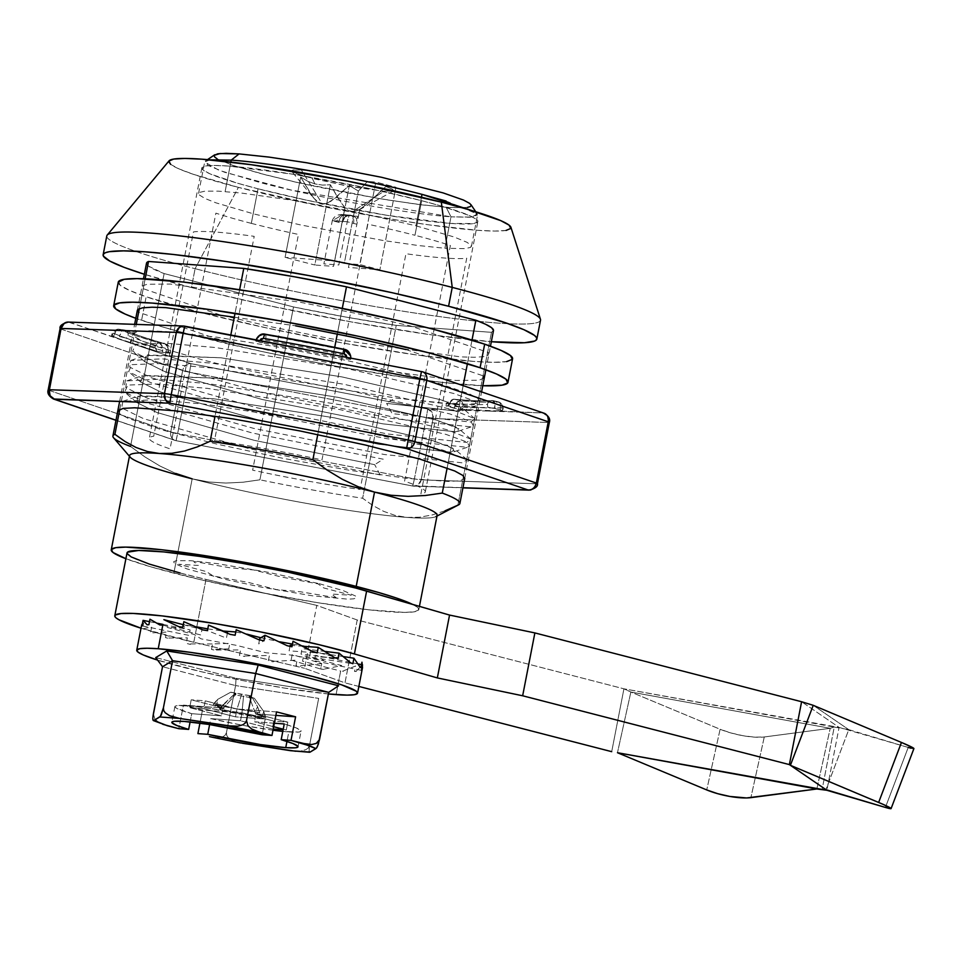 <?xml version="1.0" encoding="UTF-8"?>
<svg xmlns="http://www.w3.org/2000/svg" width="962" height="962" viewBox="0 0 962 962"><rect width="100%" height="100%" fill="white"/><g stroke="black" fill="none" stroke-linecap="round" stroke-linejoin="round"><path stroke-width="0.72" stroke-dasharray="4.81 3.61" d="M113.6 437.806A176.731 15.067 -169 0 0 130.531 446.428L144.925 456.926L159.981 466.029L175.805 473.46L192.172 478.835L173.845 573.124A156.65 13.36 11 0 1 125.89 558.706L151.431 567.015L199.759 579.485L258.02 591.991L317.352 602.633L368.711 609.8L404.28 612.385L414.333 611.82L418.65 610.004L417.063 607.046L412.542 604.364A156.65 13.36 11 0 1 418.795 609.643A156.65 13.36 11 0 1 333.273 605.11A156.65 13.36 11 0 1 173.845 573.124L192.172 478.835A156.65 13.36 -169 0 0 407.203 517.424A156.65 13.36 -169 0 0 437.121 515.355M540.452 319.276A220.923 18.831 11 0 1 478.884 321.38A220.923 18.831 11 0 1 195.094 268.687L191.426 287.542L209.163 292.003L268.049 305.495L352.597 322.15L432.166 334.956L491.329 341.714A220.923 18.831 11 0 1 191.426 287.542L195.094 268.687A220.923 18.831 -169 0 0 478.884 321.38A220.923 18.831 -169 0 0 540.524 320.19M506.024 230.435L494.829 231.072L477.681 230.315L428.367 224.783L398.088 220.214L332.07 208.369L238.396 187.374L195.094 268.687L238.396 187.374A174.326 14.863 -169 0 0 419.384 223.497A174.326 14.863 -169 0 0 510.918 227.297M251.31 223.364A140.584 11.989 11 0 1 215.885 213.143L170.058 448.857A140.584 11.989 11 0 1 149.314 438.215A140.584 11.989 11 0 1 153.728 436.195L193.434 231.914A140.584 11.989 11 0 1 254.208 236.339L214.502 440.62A140.584 11.989 11 0 1 321.993 459.908L367.821 224.194A140.584 11.989 11 0 1 414.959 235.281L421.681 200.709A140.584 11.989 -169 0 0 278.595 171.994A140.584 11.989 -169 0 0 201.852 167.929A140.584 11.989 -169 0 0 258.032 188.792L251.31 223.364L258.032 188.792A140.584 11.989 -169 0 0 401.106 217.508A140.584 11.989 -169 0 0 477.861 221.573A140.584 11.989 -169 0 0 421.681 200.709L414.959 235.281A140.584 11.989 11 0 1 450.384 245.502L404.569 481.216A140.584 11.989 11 0 1 425.312 491.859A140.584 11.989 11 0 1 420.911 493.879L466.726 258.165A140.584 11.989 11 0 1 405.94 253.74L360.125 489.454A140.584 11.989 11 0 1 252.633 470.165L298.448 234.451A140.584 11.989 11 0 1 251.31 223.364M169.047 160.846A174.326 14.863 -169 0 0 238.396 187.374L193.374 174.326L178.92 168.855L170.647 164.382M510.942 227.369L510.822 228.427M258.032 188.792L306.794 200.228L386.82 215.296L451.01 223.437L473.857 223.533L477.729 221.909L476.31 219.24L469.636 215.632L441.786 206.181L421.681 200.709L372.907 189.273L292.893 174.218L228.703 166.077L214.875 165.464L205.844 165.981L201.972 167.592L203.403 170.262L210.065 173.869L237.915 183.321L258.032 188.792M106.806 235.882A220.923 18.831 -169 0 0 195.094 268.687A220.923 18.831 11 0 1 107.215 235.065M191.426 287.542A220.923 18.831 11 0 1 144.36 274.266L191.426 287.542M129.569 455.579A156.65 13.36 -169 0 0 192.172 478.835L208.862 481.998L225.829 483.068L242.977 482.227L259.92 479.81L293.518 306.95L164.129 273.569L130.531 446.428L144.925 456.926L159.981 466.029L175.805 473.46M436.976 516.065L435.966 516.582A156.65 13.36 11 0 1 407.203 517.424A156.65 13.36 11 0 1 192.172 478.835L208.862 481.998L225.829 483.068L242.977 482.227L259.92 479.81L293.518 306.95L164.129 273.569L148.461 266.113L146.513 263.191A176.731 15.067 -169 0 0 164.129 273.569L130.531 446.428M119.805 409.187L136.279 324.41L119.805 409.187M139.358 308.61L145.142 278.824L139.358 308.61M239.622 289.742L235.041 313.311L239.622 289.742M230.82 334.992L215.055 416.113L230.82 334.992M317.761 434.547L334.704 347.366L317.761 434.547M337.313 333.982L342.292 308.369L337.313 333.982M472.005 340.079L467.424 363.648L472.005 340.079M463.155 385.63L447.15 467.941L463.155 385.63M493.506 330.387L491.486 332.323L396.236 325.384L346.079 317.099L293.518 306.95A176.731 15.067 -169 0 0 396.236 325.384L362.638 498.244A176.731 15.067 11 0 1 259.92 479.81A176.731 15.067 -169 0 0 362.638 498.244L372.907 505.543L383.718 511.375L395.214 515.44L407.203 517.424L419.54 517.231L432.191 514.947L445.069 510.798L457.876 505.17A176.731 15.067 -169 0 0 458.585 504.858M319.252 583.693L343.326 590.668L355.471 595.983L356.409 597.751L353.848 598.821L347.859 599.17L312.337 595.803L260.858 587.036L226.202 579.593L186.712 568.831L174.567 563.516L173.629 561.748L176.19 560.678L191.342 560.738L217.701 563.696L269.18 572.474L319.252 583.693M445.069 510.798L432.191 514.947L419.54 517.231L407.203 517.424L395.214 515.44L383.718 511.375L372.907 505.543L362.638 498.244L396.236 325.384L491.486 332.323L457.876 505.17L491.486 332.323A176.731 15.067 -169 0 0 493.482 330.615M313.215 197.631L319.769 203.511L322.438 204.209L327.032 203.343L336.027 197.499L349.314 185.498L334.644 260.955L285.089 257.347L300.685 177.068L285.089 257.347L314.815 265.019L330.411 184.74L314.815 265.019L333.513 266.378L343.434 215.308L341.907 223.16L345.057 216.955L348.112 215.644L345.057 216.955L341.907 223.16L338.636 222.318C339.827 217.544 341.895 215.043 344.829 214.791L348.112 215.644L343.434 215.308L344.925 207.66L337.854 197.799L330.411 184.74L322.547 185.089L314.959 183.946L307.684 181.253L300.685 177.068L311.808 195.731L316.714 201.467L319.769 203.511L322.438 204.209L301.359 169.961L293.073 169.901L291.438 170.959L296.681 173.761L312.253 178.403L314.959 183.946L307.684 181.253L300.685 177.068L313.756 198.304L291.558 171.152M359.74 209.5L353.956 211.82L348.388 210.606L344.925 207.66L340.151 201.407L330.411 184.74L322.547 185.089L314.959 183.946L312.253 178.403L350.348 186.592L383.922 191.27L352.164 211.88L348.388 210.606L344.925 207.66L343.434 215.308L358.405 216.39L359.74 209.5L348.472 267.46L379.894 269.745L395.923 187.253L379.894 269.745L359.764 264.55L375.805 182.058L395.923 187.253L385.858 186.52L364.213 206.397L357.756 210.582L352.164 211.88L383.922 191.27L393.831 190.741L392.255 189.045L385.858 186.52L395.923 187.253L375.805 182.058L367.532 181.457L375.805 182.058L359.764 264.55L344.276 263.432L358.345 191.029L344.276 263.432L334.644 260.955L349.314 185.498L358.345 191.029L367.532 181.457L329.75 173.737L301.359 169.961L322.438 204.209L327.032 203.343L331.241 201.046L349.314 185.498L358.345 191.029L367.532 181.457L319.925 172.174L301.359 169.961L292.015 170.142L291.438 170.959L293.025 172.186L305.243 176.503L345.069 185.618L383.922 191.27L393.278 191.101L393.843 190.284L392.255 189.045L385.858 186.52L368.073 203.247L358.886 209.993L393.542 190.981M214.863 154.702L214.538 156.866L217.099 158.85L232.588 165.272L259.752 173.316L295.899 182.191L378.499 198.461L416.161 204.136L446.176 207.335L450.998 216.823L444.889 248.256L418.386 245.538L382.72 240.416L300.24 224.867L254.124 214.021L215.885 202.814L204.894 198.437L199.23 194.901L198.557 193.53L199.338 192.448L204.942 191.161L218.302 191.137L241.678 193.097L293.915 200.469L356.385 212.109L415.897 225.793L421.452 197.186L415.897 225.793L454.124 237.001L467.063 242.34L471.296 245.623L470.671 247.366L465.067 248.641L444.889 248.256L450.998 216.823L470.274 217.256L477.477 214.983L473.4 211.051M210.005 159.836L204.69 161.953L218.843 170.238L260.233 182.588C317.833 197.655 409.295 214.069 450.998 216.823L291.606 190.163L224.579 172.246L207.924 165.392L205.579 161.027M225.12 191.558L230.856 162.049L225.12 191.558M446.067 201.022L477.236 213.937L471.969 217.099L450.998 216.823L446.176 207.335L465.223 207.708L470.418 206.541L470.743 204.365M467.484 207.431L450.986 207.636L422.871 204.978L386.496 199.771L345.081 192.46L303.788 183.97L266.426 175.072L232.588 165.272L217.099 158.85M471.176 205.195L470.418 206.541M354.737 216.33L343.879 214.634L350.445 215.199C353.21 215.861 354.257 218.59 353.595 223.4L356.878 224.254L356.589 218.59L358.405 216.39L353.727 216.053L356.589 218.59L354.737 216.33L350.445 215.199C346.488 214.658 343.855 216.727 342.568 221.428L332.275 220.671L323.881 263.889L338.84 264.983L347.246 221.765L342.568 221.428L347.246 221.765C348.352 216.811 349.422 214.622 350.445 215.199L350.445 215.199C349.422 214.622 348.352 216.811 347.246 221.765L353.595 223.4C354.257 218.59 353.21 215.861 350.445 215.199L354.208 216.125M343.169 214.586L344.829 214.791L343.169 214.586L332.275 220.671L336.953 221.019C338.251 216.318 340.873 214.249 344.829 214.791C340.873 214.249 338.251 216.318 336.953 221.019L342.568 221.428C343.855 216.727 346.488 214.658 350.445 215.199L344.829 214.791L353.727 216.053M332.275 220.671C334.139 215.777 338.323 213.817 344.829 214.791C341.895 215.043 339.827 217.544 338.636 222.318L332.275 220.671M324.651 669.011L341.726 665.548L303.607 655.723L302.549 661.219L340.656 671.055L336.075 694.624L340.656 671.055A112.47 9.584 -169 0 0 343.554 671.248M300.697 665.8L321.753 663.539L320.683 669.035A112.47 9.584 -169 0 0 324.567 669.504M273.4 661.363L297.078 660.1L296.007 665.596A112.47 9.584 -169 0 0 300.601 666.293M244.637 655.976L269.396 655.471L268.326 660.966A112.47 9.584 -169 0 0 273.304 661.844M216.366 650.023L240.572 649.951L239.502 655.459A112.47 9.584 -169 0 0 244.54 656.469M190.512 643.915L212.59 643.951L211.52 649.446A112.47 9.584 -169 0 0 216.27 650.516M168.831 638.046L187.337 637.842L186.267 643.35A112.47 9.584 -169 0 0 190.416 644.408M152.814 632.84L166.558 632.07L165.488 637.566A112.47 9.584 -169 0 0 168.735 638.54M143.542 628.643L151.647 627.008L150.577 632.515A112.47 9.584 -169 0 0 152.718 633.333M142.388 623.833L143.639 623.015L142.568 628.523A112.47 9.584 -169 0 0 143.446 629.124M328.391 693.963A112.47 9.584 11 0 1 157.612 660.124L200.3 671.488L242.123 680.471L284.716 688.107L328.391 693.963M223.509 704.28L223.966 710.257L220.587 709.595L223.509 704.28L233.862 694.624L254.401 698.304L249.098 696.428L251.274 695.887L230.736 692.195L236.039 694.083L233.862 694.624L254.401 698.304L249.098 696.428L255.627 713.864L265.452 717.351L263.744 711.507L254.401 698.304L263.744 711.507L265.837 717.544L262.061 717.099L263.744 711.507L262.061 717.099L241.967 712.866L243.554 696.019L241.967 712.866L223.966 710.257L223.509 704.28L220.587 709.595L219.36 709.078L223.509 704.28L219.36 709.078L223.4 708.08L236.039 694.083L233.862 694.624L219.3 709.102L223.4 708.08L213.564 704.593L217.4 699.542L230.736 692.195L236.039 694.083L223.4 708.08L213.191 704.364L216.955 704.833L217.4 699.542L213.251 704.449L237.061 709.066L241.57 694.48L230.736 692.195L217.4 699.542L216.955 704.833L237.061 709.066L255.062 711.676L257.624 706.769L251.274 695.887L241.57 694.48L237.061 709.066L259.728 712.806L257.624 706.769L255.062 711.676L259.716 712.794L255.627 713.864L249.098 696.428L251.274 695.887L257.624 706.769L259.668 712.854L255.627 713.864L265.837 717.568L219.36 709.078M282.804 731.397A64.274 5.483 -169 0 0 288.792 731.938L286.953 741.413L288.792 731.938A64.274 5.483 -169 0 0 301.07 731.084A64.274 5.483 -169 0 0 284.247 723.953L296.043 727.837L300.974 730.663L300.649 731.565L298.46 732.082L281.613 731.276M273.124 730.242L242.544 725.276L210.774 718.614L209.62 724.542L210.774 718.614A64.274 5.483 -169 0 0 272.992 730.218M240.5 720.766L242.027 712.914L273.785 721.103L272.258 728.968L240.5 720.766L272.258 728.968L273.785 721.103L287.806 722.125L256.048 713.936L275.878 715.379L256.048 713.936L254.521 721.789L256.048 713.936L287.806 722.125L286.279 729.99L287.806 722.125L273.785 721.103L242.027 712.914L240.5 720.766L210.774 718.614L240.5 720.766M274.35 723.232L254.521 721.789L273.665 726.731L254.521 721.789L274.35 723.232M283.237 729.196L286.279 729.99L283.237 729.196M273.22 729.04L272.258 728.968L273.22 729.04M199.928 723.147L202.477 710.04L242.027 712.914L202.477 710.04L183.417 705.122L178.836 728.691L183.417 705.122L202.477 710.04L199.928 723.147M328.703 692.351L338.576 685.774L328.703 692.351M295.611 751.238L300.793 751.082L305.916 749.638L308.165 748.015L309.692 744.528L308.946 749.855L309.091 751.683L310.089 752.116L309.091 751.683L309.499 745.526L308.165 748.015L305.916 749.638L300.793 751.082L293.085 751.033M309.692 744.528L318.662 698.388L309.692 744.528M238.78 742.592L232.491 740.536L228.234 737.65L226.731 735.461L226.419 732.719L225.18 735.148L223.16 736.627L218.602 737.734L212.806 737.325M242.4 743.277L232.491 740.536L228.234 737.65L226.731 735.461L226.419 732.719L235.582 685.569L318.662 698.388L235.582 685.569L236.099 678.318L327.525 692.424L236.099 678.318L235.582 685.569L162.53 666.726L235.582 685.569L226.419 732.719L225.18 735.148L223.16 736.627L218.602 737.734L209.488 736.603M155.724 657.587L236.099 678.318L155.724 657.587M152.958 716.425L152.97 720.033L153.956 720.454M164.382 724.867L158.562 722.234L154.858 718.999L153.367 713.864L154.858 718.999L158.562 722.234L162.806 724.302M222.968 707.996L221.44 715.86L189.682 707.659L191.21 699.807L222.968 707.996L183.417 705.122L222.968 707.996L191.21 699.807L189.682 707.659L203.716 708.681L205.243 700.829L191.21 699.807L205.243 700.829L203.716 708.681L235.474 716.87L237.001 709.018L205.243 700.829L237.001 709.018L235.474 716.87L265.199 719.035L262.145 734.752L265.199 719.035L235.474 716.87L203.716 708.681L189.682 707.659L221.44 715.86L222.968 707.996M276.551 711.892L237.001 709.018L276.551 711.892M190.103 721.969L191.715 713.696L221.44 715.86L191.715 713.696L176.539 708.236L174.988 706.986L175.312 706.084L177.501 705.567L194.36 706.373L212.374 708.79L265.199 719.035A64.274 5.483 -169 0 0 174.892 706.565A64.274 5.483 -169 0 0 191.715 713.696L190.103 721.969M227.465 632.755L226.431 638.119L207.443 630.627M259.5 639.862L258.718 643.915L263.961 640.764M290.007 646.332L289.129 650.829L317.183 652.873M303.295 646.284L292.195 645.478M325.541 651.502L302.08 648.628L301.01 654.136L337.975 658.645M343.915 656.661L310.594 651.527L309.523 657.022L352.874 663.708M358.718 664.081L315.512 655.326L314.442 660.822L361.471 670.358A112.47 9.584 -169 0 0 361.916 669.997M356.397 670.923L362.542 664.862L361.484 664.646M291.125 660.064L320.683 669.035L321.753 663.539L292.195 654.569L291.125 660.064M162.963 624.398L190.091 629.894L189.021 635.389L141.991 625.853M149.483 621.656L157.479 623.28M183.261 624.675L201.984 629.497L200.914 635.004L162.806 625.168M362.013 669.516L362.53 667.484M362.542 664.862L361.471 670.358M343.65 670.754L355.639 666.005L354.569 671.5A112.47 9.584 -169 0 0 356.301 671.416M228.752 648.869L211.52 649.446L212.59 643.951L229.822 643.374L228.752 648.869M113.131 333.285L113.576 333.237A208.874 17.809 -169 0 0 130.844 339.814L130.231 342.953A208.874 17.809 11 0 1 111.893 335.894L113.131 333.285M123.04 330.122L124.483 330.014C122.306 329.665 120.647 331.854 119.492 336.58L121.597 331.397L124.483 330.014L118.963 329.244A204.052 17.4 -169 0 0 159.415 343.037A4.822 3.499 -73.8 0 0 155.002 347.354L156.385 348.701L156.626 351.142L162.506 352.357L156.626 351.142L155.002 347.354A4.822 3.499 106.2 0 1 159.415 343.037C162.109 344.348 163.143 347.45 162.506 352.357L162.229 346.356L159.415 343.037L164.947 343.807L167.773 347.138L168.049 353.126L162.506 352.357L170.13 353.042L143.771 344.853L126.419 338.143L128.042 335.461A192.809 16.438 -169 0 0 167.52 348.917A4.822 3.475 -73.9 0 0 165.404 343.903A4.822 3.475 -73.9 0 0 164.947 343.807L159.415 343.037L135.822 335.666L118.963 329.244L124.483 330.014L141.246 336.423L164.947 343.807A197.619 16.847 11 0 1 124.483 330.014A4.822 4.509 114.1 0 1 128.042 335.461A4.822 4.509 -65.9 0 0 124.483 330.014L125.541 330.339C134.067 334.151 147.342 338.66 165.368 343.891C169.312 345.262 170.983 348.364 170.358 353.222L168.049 353.126C168.687 348.22 167.653 345.117 164.947 343.807A4.822 3.475 106.1 0 1 165.404 343.903A4.822 3.475 106.1 0 1 167.52 348.917L169.059 352.681L170.358 353.222M119.492 336.58L126.419 338.143L119.492 336.58M116.053 330.615L113.949 335.798C115.103 331.072 116.775 328.884 118.963 329.244L116.053 330.615M124.134 329.93L117.508 329.341M118.963 329.244A4.822 4.497 -66.1 0 0 113.576 333.237L111.652 335.702L113.949 335.798L111.652 335.714L119.997 339.261L130.231 342.953L130.844 339.814A208.874 17.809 11 0 1 113.576 333.237A4.822 4.497 113.9 0 1 118.963 329.244M155.002 347.354A208.874 17.809 11 0 1 130.844 339.814A208.874 17.809 -169 0 0 155.002 347.354M184.62 326.527L184.74 326.19A8.033 7.059 -88 0 1 184.776 326.202L69.492 322.258A8.033 7.059 92 0 0 68.242 322.078L156.626 351.142A208.874 17.809 11 0 1 130.231 342.953L190.969 363.66L427.729 409.018L485.365 410.99A208.874 17.809 11 0 1 460.052 409.271L446.127 406.036L447.33 405.988L450.024 403.042A4.822 3.68 -84.8 0 1 453.992 399.194A4.822 3.68 -84.8 0 1 454.521 399.29C451.767 399.555 449.783 402.08 448.557 406.866L450.937 401.382L454.521 399.29A4.822 3.68 95.2 0 0 453.992 399.194A4.822 3.68 95.2 0 0 450.024 403.042A192.809 16.438 -169 0 0 487.481 404.317A4.822 4.606 -95.1 0 1 492.917 400.601A197.619 16.847 11 0 1 454.521 399.29L477.248 400.805L492.917 400.601A4.822 4.606 84.9 0 0 487.481 404.317L487.794 407.371L494.636 408.441C495.37 403.643 494.793 401.022 492.917 400.601L494.769 402.886L494.636 408.441L502.501 410.726L502.128 407.672A4.822 4.594 85.3 0 0 498.544 401.96L498.845 401.996C502.813 404.689 504.1 407.575 502.705 410.654L500.276 409.812L500.408 404.256L498.544 401.96C500.432 402.393 501.01 405.002 500.276 409.812L488.816 407.407L471.596 407.66L446.308 405.952L454.196 408.237C455.423 403.451 457.407 400.913 460.137 400.649L454.521 399.29L460.137 400.649L456.577 402.753L454.196 408.237L458.802 409.127L460.052 409.271L461.147 407.082L462.83 406.325L460.052 409.271L543.013 412.963L421.536 371.56L303.15 348.881A208.874 17.809 11 0 1 346.813 357.66L350.709 359.379L350.853 357.984L350.709 359.379L350.733 357.96L350.613 358.79L346.813 357.66L346.801 356.373M446.127 406.024C445.731 403.246 448.364 400.974 454.04 399.194C471.464 400.757 483.982 401.19 491.57 400.517L494.047 401.19M499.675 402.561L492.917 400.601L498.544 401.96L482.768 402.14L460.137 400.649A4.822 3.704 -84.9 0 1 462.83 406.325A4.822 3.704 95.1 0 0 460.137 400.649A204.052 17.4 -169 0 0 498.544 401.96A4.822 4.594 -94.7 0 1 502.128 407.672A208.874 17.809 11 0 1 462.83 406.325A208.874 17.809 -169 0 0 502.128 407.672L502.501 410.726A208.874 17.809 11 0 1 485.365 410.99L502.705 410.63M344.336 349.952L350.745 356.529L349.471 353.355L347.246 351.154L344.336 349.952A4.822 0.83 -78.1 0 0 342.532 354.906A4.822 0.83 101.9 0 1 344.336 349.952L265.476 334.848A197.619 16.847 11 0 1 344.336 349.952L344.336 349.952M350.709 359.403L345.009 358.694L342.532 354.906A192.809 16.438 -169 0 0 265.596 340.163A4.822 1.13 99.8 0 0 265.476 334.848A4.822 1.13 -80.2 0 1 265.596 340.163L261.917 342.785L256.072 341.257C257.515 336.532 260.654 334.403 265.476 334.848L262.349 334.884L259.475 336.111L255.976 340.668L259.752 340.536M260.125 339.766L259.632 340.957L255.976 340.668L256.577 338.828M259.259 335.606L264.105 334.127M256.938 338.131L258.333 336.363M345.502 349.723L349.374 352.765L350.745 356.553M346.873 357.227L184.728 326.202A8.033 7.059 -88 0 0 183.526 326.022M259.632 340.957A208.874 17.809 11 0 1 303.15 348.881L259.632 340.957M49.17 389.73L49.29 390.452C48.761 395.274 50.505 398.208 54.533 399.254M415.512 486.063L412.758 486.014L414.406 478.884A8.033 0.685 -169 0 0 421.176 479.834L418.085 484.896L415.512 486.063M53.463 399.002A8.033 6.806 108.8 0 1 49.29 390.452L170.767 431.854L177.657 433.525L414.406 478.884L412.782 486.05L462.95 487.734L412.926 485.702M176.166 440.343L177.657 433.525L176.01 440.668C171.982 439.622 170.238 436.688 170.767 431.854A8.033 6.806 -71.2 0 0 174.94 440.404A8.033 6.806 -71.2 0 0 176.01 440.668L412.758 486.014A8.033 7.059 92 0 0 414.021 486.195A8.033 7.059 92 0 0 421.176 479.834L536.459 483.778A8.033 7.059 -88 0 1 529.328 490.139M530.796 490.007L533.357 488.84L536.339 483.056M412.758 486.014L176.01 440.668L115.981 420.202L176.022 440.692L412.782 486.05L462.926 487.866M117.989 410.401L119.625 413.72L127.838 418.229L162.578 430.074L216.907 444.119L282.551 458.249L349.543 470.298L407.647 478.439L448.051 481.433L459.547 480.82L464.574 478.811M536.459 483.778L548.376 422.498L536.459 483.778L421.176 479.834A8.033 0.685 11 0 1 414.406 478.884L426.322 417.592L189.562 372.246L426.322 417.592L414.406 478.884L177.657 433.525L189.562 372.246L177.657 433.525A8.033 0.685 11 0 1 170.767 431.854L182.672 370.574A8.033 0.685 -169 0 0 189.562 372.246L190.969 363.66L189.562 372.246A8.033 0.685 11 0 1 182.672 370.574L170.767 431.854L49.29 390.452L61.195 329.16L182.672 370.574A8.033 6.806 108.8 0 1 190.969 363.66A8.033 6.806 -71.2 0 0 182.672 370.574L61.195 329.16L49.29 390.452A8.033 0.685 11 0 1 48.172 389.863M60.089 328.571A8.033 0.685 -169 0 0 61.195 329.16L61.075 328.439M544.071 413.215A8.033 6.806 -71.2 0 0 543.013 412.963A8.033 7.059 -88 0 1 548.376 422.498L433.092 418.542A8.033 7.059 92 0 0 427.729 409.018L190.969 363.66L69.492 322.258C65.296 322.138 62.53 324.447 61.195 329.16A8.033 6.806 108.8 0 1 69.492 322.258L184.728 326.202M548.376 422.498L547.438 416.45L543.013 412.963L427.729 409.018L426.322 417.592L427.729 409.018L432.154 412.506L433.092 418.542A8.033 0.685 11 0 1 426.322 417.592A8.033 0.685 -169 0 0 433.092 418.542L421.176 479.834L433.092 418.542L548.376 422.498A8.033 0.685 -169 0 0 549.374 422.354M255.976 340.668L259.812 342.376L347.114 359.103L350.709 359.379L350.853 357.984M303.15 348.881L421.536 371.56L543.013 412.963M157.311 346.753L202.717 359.944L231.866 367.123L331.493 387.662L395.274 397.955L445.49 403.631L463.011 404.425L474.519 403.812L479.545 401.815L477.922 398.496L469.697 393.987L434.968 382.142L409.788 375.264L348.629 360.906L281.012 347.559L217.232 337.265L167.015 331.589L149.495 330.784L137.999 331.397L132.96 333.405L134.584 336.724L142.809 341.233L157.311 346.753M380.182 474.915L249.471 448.749L143.542 418.674L121.789 407.996L122.811 401.322L153.98 399.699L204.377 404.088L336.075 425.144L443.001 450.12L466.979 459.608L462.794 462.89L384.151 454.485L253.439 428.33L147.511 398.244L125.757 387.566L126.78 380.892L157.948 379.268L208.345 383.658L340.055 404.713L446.969 429.689L470.947 439.177L466.762 442.46L388.119 434.054L257.407 407.9L151.491 377.813L129.726 367.135L130.748 360.473L161.917 358.85L212.313 363.239L344.023 384.283L450.937 409.259L474.915 418.747L470.731 422.029L392.099 413.624L386.616 403.379L459.018 411.327L462.902 408.429L440.74 399.759L342.219 376.96L220.851 357.768L145.767 355.399L144.673 361.64L164.742 371.597L262.277 399.507L382.648 423.809L455.038 431.758L458.922 428.86L436.772 420.19L338.239 397.39L216.883 378.198L141.787 375.829L140.705 382.07L160.762 392.027L258.309 419.937L378.667 444.24L451.07 452.188L454.954 449.29L432.804 440.62L334.271 417.809L212.915 398.629L137.819 396.26L136.736 402.501L156.794 412.457L254.329 440.368L374.699 464.67L380.182 474.915M374.699 464.67L254.329 440.368L156.794 412.457L136.676 402.453L139.514 395.779L212.915 398.629L334.271 417.809L432.804 440.62L452.248 447.607L454.485 451.611L451.07 452.188L378.667 444.24L258.309 419.937L160.762 392.027L140.656 382.022L143.494 375.36L216.883 378.198L338.239 397.39L436.772 420.19L456.216 427.176L458.453 431.18L455.038 431.758L382.648 423.809L262.277 399.507L164.742 371.597L144.625 361.592L147.463 354.93L220.851 357.768L342.219 376.96L440.74 399.759L460.185 406.758L462.421 410.75L459.018 411.327L386.616 403.379L395.154 397.919L473.785 406.325L477.429 405.687L475.144 401.25L453.992 393.542L347.078 368.566L215.368 347.522L164.971 343.133L135.738 344.216L132.6 351.274L154.545 362.097L260.461 392.183L391.185 418.338L469.817 426.755L473.46 426.118L471.164 421.681L450.024 413.973L343.109 388.997L211.399 367.953L161.003 363.564L131.77 364.646L128.631 371.705L150.565 382.527L256.493 412.614L387.205 438.768L465.848 447.174L469.492 446.548L467.195 442.111L446.055 434.403L339.141 409.427L207.431 388.371L157.034 383.994L127.802 385.077L124.663 392.135L146.597 402.958L252.525 433.044L383.237 459.199L374.699 464.67M118.266 282.143A200.842 17.124 -169 0 0 146.164 296.765L141.582 320.334A200.842 17.124 11 0 1 135.798 318.302L164.574 327.513L193.182 335.329L262.686 351.659L300.914 359.535L339.526 366.823L411.989 378.523L443.061 382.479L482.768 385.738A200.842 17.124 11 0 1 141.582 320.334L146.164 296.765A200.842 17.124 -169 0 0 366.306 347.138A200.842 17.124 -169 0 0 512.566 358.79M484.319 377.813L479.1 380.243L455.868 380.447L326.034 362.253L297.054 356.674L215.596 338.492L137.987 312.037L137.867 309.451M234.271 317.219L295.635 325.817M406.072 349.579L483.682 376.034M118.494 281.601L120.346 285.365L129.69 290.488L146.164 296.765L197.763 311.76L267.268 328.09L344.107 343.254L416.57 354.954L473.641 361.399L493.554 362.313L506.625 361.616M220.178 314.923L142.568 288.468L142.448 285.882L147.162 284.259L170.382 284.067L300.216 302.248L357.792 313.756L410.654 326.01L488.263 352.465L488.383 355.05L483.682 356.674L474.278 357.287L460.449 356.866L330.615 338.684L273.052 327.176L220.178 314.923M764.273 736.964L750.889 797.642L764.273 736.964L830.23 728.306L630.868 692.039L617.472 752.717L630.868 692.039L720.117 729.256A32.131 8.201 -167.6 0 0 764.273 736.964L830.23 728.306L630.868 692.039L720.117 729.256L706.733 789.934L720.117 729.256L731.036 732.996L743.253 735.774L754.929 737.169L764.273 736.964M127.02 552.922A140.584 11.989 -169 0 0 206 579.401L316.763 605.399L357.203 619.997L623.929 688.816L834.234 727.068L822.017 789.934L834.234 727.068L848.773 729.653L825.949 789.646L848.773 729.653L908.212 747.438L885.401 807.431L908.212 747.438A32.131 1.623 -159.2 0 0 913.9 748.616L913.527 748.159M180.147 573.003L206 579.401L196.765 626.911L206 579.401L316.763 605.399L304.545 668.265L316.763 605.399L357.203 619.997L623.929 688.816L839.092 727.428L826.947 789.946L839.092 727.428L801.599 701.743L839.092 727.428L908.212 747.438M813.227 705.314L848.773 729.653L813.227 705.314M911.182 748.268L913.094 748.676M193.783 642.255A140.584 11.989 11 0 1 141.029 628.21L193.783 642.255L196.765 626.959L193.783 642.255L304.545 668.265L193.783 642.255M357.203 619.997L344.985 682.852L304.545 668.265L344.985 682.852L357.203 619.997M127.477 552.2L127.044 553.463M336.171 597.739L300.541 591.798L276.286 589.55L248.569 582.479L213.287 575.985L206.229 571.548L178.74 564.273L198.328 565.428L193.867 561.76L194.733 561.616L229.497 567.7L253.752 569.961L281.469 577.032L318.001 583.874L323.797 587.95L351.298 595.237L331.698 594.071L336.171 597.739M623.929 688.816L611.712 751.671L623.929 688.816L630.868 692.039L623.929 688.816M358.85 686.435L344.985 682.852L358.85 686.435M304.533 646.38L311.58 650.805L339.081 658.092L319.48 656.926L323.869 660.75L288.323 654.665L265.909 652.765L236.351 645.334L201.058 638.84L194.011 634.415L167.147 627.404L186.111 628.294L181.734 624.47L196.549 626.863M207.78 628.883L223.581 631.072M235.774 631.962L246.777 634.126M260.87 637.758L279.846 641.822M292.46 644.083L302.862 645.983M834.234 727.068L830.23 728.306L834.234 727.068M816.846 788.984L830.23 728.306L816.846 788.984M419.432 606.361L418.795 609.643M201.852 167.929L149.314 438.215M425.312 491.859L477.861 221.573M130.183 457.154L129.437 456.277M119.625 401.479L134.62 324.35M137.362 310.269L143.482 278.764M464.778 478.294L481.577 391.919M485.87 369.781L490.464 346.212M471.428 246.428L477.537 214.995M205.375 161.051L207.503 159.62M198.581 193.386L204.69 161.953M477.236 213.913L475.793 211.784M298.016 746.801L301.07 731.084M265.837 717.544L263.744 711.507M213.191 704.364L217.4 699.542M259.728 712.806L257.624 706.769M174.892 706.565L171.837 722.27M118.603 329.148C114.129 329.942 111.808 332.13 111.652 335.714M493.217 400.637L498.845 401.996M115.969 420.31L174.94 440.404M122.811 401.322L137.819 396.26M466.979 459.608L454.954 449.29M126.78 380.892L141.787 375.829M470.947 439.177L458.922 428.86M130.748 360.473L145.767 355.399M474.915 418.747L462.902 408.429M136.676 402.453L124.663 392.135M454.485 451.611L469.492 446.548M140.656 382.022L128.631 371.705M458.453 431.18L473.46 426.118M144.625 361.592L132.6 351.274M462.421 410.75L477.429 405.687M828.017 784.415L828.21 783.705"/><path stroke-width="1.44" d="M419.432 606.361L437.121 515.355A156.65 13.36 -169 0 0 374.519 492.099L356.193 586.387A156.65 13.36 11 0 1 412.542 604.364L396.645 598.111L378.595 592.496L330.279 580.026L272.018 567.52L212.686 556.866L161.327 549.699L125.757 547.113L115.693 547.691L111.376 549.494L112.963 552.465L125.89 558.706A156.65 13.36 11 0 1 111.243 549.867A156.65 13.36 11 0 1 196.765 554.401A156.65 13.36 11 0 1 356.193 586.387L374.519 492.099L358.153 486.724L342.328 479.292L327.272 470.19L312.878 459.692A176.731 15.067 -169 0 0 210.161 441.257L197.354 446.885L184.476 451.034L171.825 453.306L159.488 453.511A156.65 13.36 11 0 1 374.519 492.099L358.153 486.724L342.328 479.292L327.272 470.19L312.878 459.692L317.761 434.547L312.878 459.692A176.731 15.067 11 0 0 210.161 441.257L197.354 446.885L184.476 451.034L171.825 453.306L159.488 453.511L147.499 451.527L136.003 447.462L125.192 441.618L114.923 434.331A176.731 15.067 -169 0 0 113.6 437.806L130.183 457.154A156.65 13.36 11 0 1 159.488 453.511L147.499 451.527L136.003 447.462L125.192 441.618L114.923 434.331L119.805 409.187L114.923 434.331A176.731 15.067 11 0 0 112.915 436.026L119.625 401.479M536.856 339.045L540.524 320.19A220.923 18.831 -169 0 0 452.236 287.397L448.581 306.253A220.923 18.831 11 0 1 536.856 339.045A220.923 18.831 11 0 1 491.329 341.714L524.47 342.737L534.656 341.053L536.664 339.562L536.592 337.674L534.427 335.377L523.953 329.713L505.627 322.787L448.581 306.253L452.236 287.397A220.923 18.831 11 0 1 540.452 319.276L510.918 227.297A174.326 14.863 -169 0 0 441.317 202.14L452.236 287.397L441.317 202.14L466.257 208.934L500.793 220.647L509.054 225.12L510.822 228.427L506.024 230.435M170.647 164.382L168.879 161.087L173.689 159.067L184.872 158.429L202.02 159.187L251.347 164.718L347.643 181.133L441.317 202.14A174.326 14.863 -169 0 0 267.508 167.075A174.326 14.863 -169 0 0 169.047 160.846L107.215 235.065A220.923 18.831 11 0 1 231.986 242.965A220.923 18.831 11 0 1 452.236 287.397A220.923 18.831 -169 0 0 227.405 242.28A220.923 18.831 -169 0 0 106.806 235.882L103.138 254.738A220.923 18.831 11 0 1 223.737 261.135A220.923 18.831 11 0 1 448.581 306.253L392.34 292.761L308.586 275.541L226.563 261.556L173.773 254.521L145.334 251.828L123.605 250.866L109.415 251.671L105.339 252.741L103.331 254.221L103.415 256.12L109.8 261.075L124.266 267.4L144.36 274.266A220.923 18.831 11 0 1 103.138 254.738M175.805 473.46L192.172 478.835A156.65 13.36 11 0 1 130.183 457.154M130.531 446.428A176.731 15.067 11 0 1 112.915 436.026M146.489 263.408L148.521 261.472L145.142 278.824L148.521 261.472A176.731 15.067 -169 0 0 146.513 263.167L143.482 278.764M136.279 324.41L139.358 308.61L136.279 324.41M148.521 261.472L243.771 268.398L239.622 289.742L243.771 268.398L293.927 276.695L346.476 286.832A176.731 15.067 -169 0 0 243.771 268.398L148.521 261.472M235.041 313.311L230.82 334.992L235.041 313.311M215.055 416.113L210.161 441.257L215.055 416.113M334.704 347.366L337.313 333.982L334.704 347.366M490.464 346.212L493.482 330.615A176.731 15.067 -169 0 0 475.865 320.226L346.476 286.832L342.292 308.369L346.476 286.832L475.865 320.226L472.005 340.079L475.865 320.226L485.618 324.266L491.546 327.681L493.506 330.387M467.424 363.648L463.155 385.63L467.424 363.648M445.069 510.798L457.876 505.17A176.731 15.067 11 0 0 459.884 503.475A176.731 15.067 11 0 0 442.267 493.085L447.15 467.941L442.267 493.085L425.324 495.502L408.177 496.344L391.197 495.274L374.519 492.099A156.65 13.36 11 0 1 435.966 516.582L458.585 504.858A176.731 15.067 -169 0 0 442.267 493.085L425.324 495.502L408.177 496.344L391.197 495.274L374.519 492.099A156.65 13.36 -169 0 0 159.488 453.511A156.65 13.36 -169 0 0 129.569 455.579L111.243 549.867M473.4 211.051L422.005 194.36L421.452 197.186L422.005 194.36C364.261 179.281 273.112 162.915 231.229 160.125L239.105 153.908L226.154 153.331L217.797 153.812L214.213 155.315L220.057 153.535L239.105 153.908L231.229 160.125L210.005 159.836M210.209 159.86L231.229 160.125L230.856 162.049L231.229 160.125C273.112 162.915 364.261 179.281 422.005 194.36L446.067 201.022M471.176 205.195L469.733 203.427L463.504 200.06L443.133 192.905L381.493 177.273L306.782 162.782L269.12 157.107L239.105 153.908L269.12 157.107L306.782 162.782L381.493 177.273L443.133 192.905L463.504 200.06L469.733 203.427L471.176 205.195M217.099 158.85L214.538 156.866L214.213 155.315M470.418 206.541L467.484 207.431M141.691 624.843L142.388 623.833M162.806 625.168L158.225 648.737L147.162 648.244L139.947 648.665L136.844 649.963L137.987 652.092L143.314 654.978L157.612 660.124A112.47 9.584 11 0 1 136.748 650.216A112.47 9.584 11 0 1 158.225 648.737L162.806 625.168A112.47 9.584 -169 0 0 159.896 624.975L149.964 619.215L148.894 624.711A112.47 9.584 -169 0 0 147.162 624.795L143.061 620.358L141.991 625.853A112.47 9.584 -169 0 0 141.546 626.214L141.642 625.733M336.075 694.624A112.47 9.584 11 0 1 328.391 693.963L347.138 695.117L354.353 694.696L357.455 693.41L356.313 691.269L341.654 684.86L312.602 676.442L273.593 667.303L230.555 658.826L190.043 652.308L158.225 648.737A112.47 9.584 11 0 1 282.467 669.239A112.47 9.584 11 0 1 357.551 693.145A112.47 9.584 11 0 1 336.075 694.624M285.738 747.654A64.274 5.483 11 0 1 207.72 734.319L209.62 724.542L207.72 734.319L197.895 733.609L199.928 723.147L197.895 733.609L207.72 734.319L260.534 744.576L285.738 747.654L286.953 741.413L285.738 747.654L295.406 747.799L297.595 747.27L297.919 746.38L292.989 743.554L281.193 739.67A64.274 5.483 11 0 1 298.016 746.801A64.274 5.483 11 0 1 285.738 747.654M272.992 730.218A64.274 5.483 -169 0 0 282.804 731.397L272.992 730.218M284.247 723.953L281.193 739.67L284.247 723.953L274.35 723.232L284.247 723.953M152.898 719.756L153.956 720.454L159.764 716.967L179.401 718.398L159.764 716.967L161.219 715.055L163.408 707.84L163.732 710.581L165.236 712.782L169.516 715.668L179.401 718.398L227.465 725.805L237.818 726.202L242.929 724.747L245.166 723.135L246.5 720.646L255.664 673.508L258.201 665.043L338.576 685.774L328.703 692.351L255.664 673.508L328.703 692.351L338.576 685.774L258.201 665.043L255.664 673.508L246.5 720.646L248.004 725.781L251.707 729.028L255.928 731.084L271.969 735.473L276.551 711.892L295.599 716.81L275.878 715.379L295.599 716.81L291.017 740.379L281.193 739.67L291.017 740.379L310.786 746.235L315.897 748.616L310.089 752.116L309.091 751.683M273.665 726.731L283.237 729.196L273.665 726.731M283.129 729.761L273.22 729.04L283.129 729.761M309.632 752.26L290.464 750.685L310.089 752.116L290.464 750.685L238.78 742.592M152.814 718.145L152.97 720.033L153.956 720.454L160.438 716.353L163.408 707.84L163.732 710.581L165.236 712.782L169.516 715.668L179.401 718.398L232.6 726.346L237.818 726.202L242.929 724.747L245.166 723.135L246.5 720.646L248.004 725.781L251.707 729.028L260.365 732.479L227.465 725.805L271.969 735.473L262.145 734.752L209.319 724.494L184.115 721.428L174.447 721.284L172.258 721.801L171.933 722.702L176.864 725.516L188.66 729.412L190.103 721.969L188.66 729.412L178.836 728.691L188.66 729.412A64.274 5.483 11 0 1 171.837 722.27A64.274 5.483 11 0 1 262.145 734.752L271.969 735.473L276.551 711.892L295.599 716.81L291.017 740.379L307.155 744.299L311.76 744.504L316.294 743.398L319.54 739.489L317.352 746.728L315.897 748.616L302.621 743.373L311.76 744.504L316.294 743.398L318.302 741.918L319.54 739.489L328.703 692.351L318.338 744.215L316.558 748.015L310.089 752.116M212.806 737.325L209.488 736.603M295.611 751.238L242.4 743.277M153.367 713.9L162.53 666.726L155.724 657.587L162.53 666.726L172.571 660.69L166.775 650.937L155.724 657.587L166.775 650.937L172.571 660.69L162.53 666.726L152.958 716.51M163.408 707.84L172.571 660.69L163.408 707.84M153.367 713.864L152.814 718.277M152.97 720.033L167.244 725.697L153.331 720.562M153.956 720.454L167.244 725.697L178.836 728.691L162.806 724.302M255.664 673.508L172.571 660.69L255.664 673.508M258.201 665.043L166.775 650.937L258.201 665.043M263.961 640.764L265.019 635.257L263.961 640.764A112.47 9.584 -169 0 0 258.91 639.754L236.207 629.749L235.137 635.257A112.47 9.584 -169 0 0 230.146 634.367L208.513 625.12L207.443 630.627L208.513 625.12L227.465 632.755M317.183 652.873L318.254 647.378L317.183 652.873A112.47 9.584 -169 0 0 313.047 651.815L293.013 641.269L291.943 646.777A112.47 9.584 -169 0 0 287.181 645.706L265.019 635.257L259.788 638.407L259.5 639.862M337.975 658.645L339.045 653.15L337.975 658.645A112.47 9.584 -169 0 0 334.716 657.683L318.254 647.378L303.295 646.284M292.195 645.478L290.199 645.334L290.007 646.332M352.874 663.708L353.944 658.212L352.874 663.708A112.47 9.584 -169 0 0 350.745 662.89L339.045 653.15L325.541 651.502M362.53 667.484L361.965 662.205L360.894 667.7A112.47 9.584 -169 0 0 360.016 667.087L353.944 658.212L343.915 656.661M361.471 670.358L362.542 664.862M361.484 664.646L358.718 664.081M141.991 625.853L143.061 620.358L149.483 621.656M157.479 623.28L162.963 624.398M207.443 630.627A112.47 9.584 -169 0 0 202.862 629.93L183.85 621.68L182.78 627.176A112.47 9.584 -169 0 0 178.896 626.719L163.877 619.66L183.261 624.675M345.502 349.723L344.372 349.398L350.649 355.964L350.853 357.984M259.632 340.957L263.468 338.371A4.822 1.094 -80.1 0 1 265.284 334.223A4.822 1.094 99.9 0 0 263.468 338.371A208.874 17.809 11 0 1 344.192 353.836L346.813 357.66L346.272 355.206L344.192 353.836A4.822 0.794 -78.2 0 0 344.324 349.362A4.822 0.794 101.8 0 1 344.192 353.836A208.874 17.809 -169 0 0 263.468 338.371L261.039 338.877L259.632 340.957M265.38 334.259C260.546 333.814 257.419 335.942 255.976 340.668C258.165 335.329 261.267 333.189 265.296 334.223A4.822 1.094 99.9 0 1 265.38 334.259L344.24 349.362A4.822 0.794 101.8 0 1 344.324 349.362A4.822 0.794 -78.2 0 0 344.24 349.362A204.052 17.4 -169 0 0 265.38 334.259L264.105 334.127M256.577 338.828L256.938 338.131M258.333 336.363L259.259 335.606M529.328 490.139A8.033 7.059 -88 0 1 529.292 490.139A8.033 7.059 -88 0 1 528.042 489.971A8.033 6.806 -71.2 0 0 536.339 483.056A8.033 0.685 11 0 1 537.457 483.645A8.033 0.685 11 0 1 536.459 483.778L536.339 483.056L414.862 441.642A8.033 6.806 108.8 0 1 406.565 448.557C410.762 448.665 413.528 446.368 414.862 441.642L407.972 439.983A8.033 0.685 11 0 1 414.862 441.642L426.779 380.363A8.033 0.685 -169 0 0 419.889 378.691L406.565 448.557L169.805 403.198L54.533 399.254L115.981 420.202L54.533 399.254L50.108 395.767L49.17 389.73A8.033 7.059 92 0 0 54.533 399.254A8.033 6.806 108.8 0 1 53.463 399.002L169.805 403.198A8.033 7.059 -88 0 1 164.442 393.674A8.033 0.685 11 0 1 171.212 394.624A8.033 0.685 -169 0 0 164.442 393.674L165.38 399.723L169.805 403.198L171.212 394.624L407.972 439.983L171.212 394.624L169.805 403.198L406.565 448.557L419.889 378.691L183.129 333.333A8.033 0.685 -169 0 0 176.359 332.383L61.075 328.439L49.29 390.452M164.442 393.674L49.17 389.73L164.442 393.674L176.359 332.383L164.442 393.674M171.212 394.624L183.129 333.333L171.212 394.624M115.969 420.31L53.463 399.002C48.858 396.224 47.09 393.181 48.172 389.863A8.033 0.685 11 0 1 49.17 389.73L61.075 328.439L176.359 332.383A8.033 0.685 11 0 1 183.129 333.333L419.889 378.691A8.033 0.685 11 0 1 426.779 380.363L414.862 441.642L536.339 483.056C535.016 487.77 532.251 490.079 528.042 489.971L462.95 487.734L530.796 490.007M406.565 448.557L528.042 489.971L406.565 448.557M464.574 478.811L462.95 475.493L454.725 470.983L419.997 459.151L365.668 445.093L300.012 430.964L233.032 418.915L174.928 410.774L134.524 407.792L123.028 408.405L117.785 410.93M61.195 329.16L61.075 328.439A8.033 0.685 -169 0 0 60.089 328.571C59.428 325.89 62.157 323.725 68.254 322.078L68.254 322.078A8.033 7.059 92 0 0 61.075 328.439L64.177 323.376L68.254 322.078L183.526 326.022L179.461 327.32L176.359 332.383A8.033 7.059 -88 0 1 183.526 326.022L184.764 326.166L183.526 326.022M184.728 326.202L184.728 326.202A8.033 7.059 -88 0 1 184.74 326.19L183.129 333.333L184.776 326.202L303.15 348.881M184.62 326.527L422.595 371.813A8.033 6.806 -71.2 0 0 421.536 371.56L419.889 378.691L421.512 371.524M462.926 487.866L529.292 490.139C535.389 488.492 538.107 486.327 537.457 483.645L549.374 422.354A8.033 0.685 -169 0 0 548.256 421.777L536.339 483.056L548.256 421.777L426.779 380.363L548.256 421.777A8.033 6.806 -71.2 0 0 544.071 413.215L422.595 371.813A8.033 6.806 108.8 0 1 426.779 380.363A8.033 6.806 -71.2 0 0 422.595 371.813A8.033 6.806 108.8 0 0 421.536 371.56L421.368 371.873M548.256 421.777L548.376 422.498L548.256 421.777C548.785 416.943 547.029 414.009 543.013 412.963L544.071 413.215C548.677 415.993 550.444 419.035 549.374 422.354M507.984 382.359A200.842 17.124 11 0 1 482.768 385.738L502.044 385.185L507.756 382.9L505.916 379.136L496.56 374.014L480.086 367.737A200.842 17.124 11 0 1 507.984 382.359L512.566 358.79A200.842 17.124 -169 0 0 484.668 344.168A200.842 17.124 -169 0 0 264.526 293.795A200.842 17.124 -169 0 0 118.266 282.143L113.684 305.712A200.842 17.124 11 0 1 259.944 317.376A200.842 17.124 11 0 1 480.086 367.737L484.668 344.168L480.086 367.737L428.487 352.741L358.982 336.411L282.143 321.248L209.68 309.56L152.609 303.114L132.696 302.2L119.637 302.898L113.913 305.17L115.765 308.946L125.108 314.057L135.798 318.302A200.842 17.124 11 0 1 113.684 305.712M137.867 309.451L142.58 307.828L151.972 307.215L165.801 307.636L234.271 317.219M295.635 325.817L353.21 337.325L406.072 349.579M483.682 376.034L483.802 378.619M506.625 361.616L512.337 359.331L510.497 355.567L501.142 350.445L484.668 344.168L433.068 329.172L399.939 321.019L325.336 304.966L249.218 291.27L183.189 282.022L137.277 278.631L124.218 279.317L118.266 282.191M750.889 797.642A32.131 8.201 12.4 0 1 706.733 789.934L717.652 793.674L729.869 796.452L746.608 797.955L816.846 788.984L617.472 752.717L706.733 789.934L617.472 752.717L826.875 790.283L816.846 788.984L750.889 797.642M878.643 802.44A32.131 1.623 20.8 0 1 891.089 808.609A32.131 1.623 20.8 0 1 885.401 807.431L890.704 808.152L883.056 804.34L790.403 765.307L825.949 789.646L885.401 807.431L826.875 790.283L790.403 765.307L878.643 802.44L901.454 742.448L878.643 802.44M891.089 808.609L913.9 748.616A32.131 1.623 -159.2 0 0 901.454 742.448L813.227 705.314L790.403 765.307L813.227 705.314L801.599 701.743L813.227 705.314L901.454 742.448L912.024 747.258L913.527 748.159L913.094 748.676M908.212 747.438L911.182 748.268M180.147 573.003L149.411 564.117L131.193 556.926L127.044 553.463L127.477 552.2L138.66 550.468L163.54 551.899L199.411 556.361L242.388 563.347L287.818 572.113L355.724 588.047L449.555 615.067L534.872 632.924L801.599 701.743L789.381 764.598L790.403 765.307L789.381 764.598L801.599 701.743L534.872 632.924L522.655 695.779L789.381 764.598L522.655 695.779L534.872 632.924L449.555 615.067L437.337 677.921L522.655 695.779L437.337 677.921L449.555 615.067L366.618 591.089L354.401 653.944L437.337 677.921L354.401 653.944L366.618 591.089A140.584 11.989 -169 0 0 215.945 558.874A140.584 11.989 -169 0 0 127.02 552.922L114.791 615.788A140.584 11.989 11 0 1 203.728 621.729A140.584 11.989 11 0 1 354.401 653.944L318.566 644.564L260.486 631.902L215.332 623.629L162.229 615.921L133.321 613.443L121.104 613.552L115.26 615.055L114.827 616.317L116.065 617.905L118.975 619.781L141.029 628.21A140.584 11.989 11 0 1 114.791 615.788M611.712 751.671L358.85 686.435L611.712 751.671M182.515 624.47L183.886 624.627M196.549 626.863L207.78 628.883M223.581 631.072L235.774 631.962M246.777 634.126L260.87 637.758M279.846 641.822L292.46 644.083M302.561 645.923L304.533 646.38M134.62 324.35L137.362 310.269M459.884 503.475L464.778 478.294M481.577 391.919L485.87 369.781M207.503 159.62L214.742 154.774M475.793 211.784L470.899 204.581M141.642 625.047L136.748 650.216M211.207 737.012L240.524 742.953M362.446 667.965L357.551 693.145M350.649 355.964C349.459 351.9 347.342 349.699 344.312 349.362L265.296 334.223M48.172 389.863L60.089 328.571"/></g></svg>
